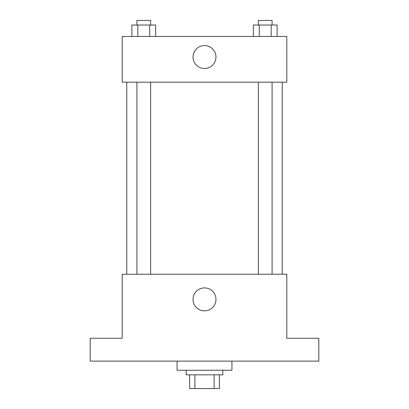 <?xml version="1.0" encoding="UTF-8"?>
<svg xmlns="http://www.w3.org/2000/svg" width="409" height="409" viewBox="0 0 409 409"><rect width="100%" height="100%" fill="white"/><g stroke="black" fill="none" stroke-linecap="round" stroke-linejoin="round"><path stroke-width="0.61" d="M214.122 374.833L214.122 388.55L189.638 388.55L189.638 374.833M214.122 388.55L219.362 388.55L219.362 374.833L219.362 388.55M222.793 370.257L222.793 374.833L186.207 374.833L186.207 370.257M194.878 374.833L194.878 388.55M177.066 361.116L177.066 370.257L231.934 370.257L231.934 361.116M318.815 361.116L90.184 361.116L90.184 338.248L122.194 338.248L122.194 274.234L286.806 274.234L286.806 338.248L318.815 338.248L318.815 361.116M215.967 299.383A11.467 11.467 0 0 1 198.764 309.316A11.467 11.467 0 0 1 198.764 289.449A11.467 11.467 0 0 1 215.967 299.383M282.236 82.183L282.236 274.234M258.365 274.234L258.365 82.183M150.635 82.183L150.635 274.234M286.806 82.183L122.194 82.183L122.194 36.452L286.806 36.452L286.806 82.183M215.967 57.03A11.467 11.467 0 0 1 198.764 66.964A11.467 11.467 0 0 1 198.764 47.101A11.467 11.467 0 0 1 215.967 57.03M277.108 36.452L277.108 25.021L253.345 25.021L253.345 36.452M271.167 25.021L271.167 36.452M259.286 25.021L259.286 36.452M258.365 25.021L258.365 20.45L272.082 20.45L272.082 25.021M155.655 36.452L155.655 25.021L131.892 25.021L131.892 36.452M149.714 25.021L149.714 36.452M137.833 25.021L137.833 36.452M136.918 25.021L136.918 20.45L150.635 20.45L150.635 25.021M126.764 82.183L126.764 274.234M272.082 274.234L272.082 82.183M136.918 82.183L136.918 274.234"/></g></svg>
